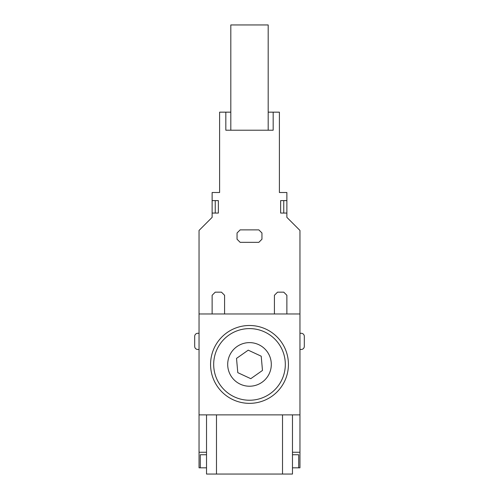 <?xml version="1.0" encoding="UTF-8"?>
<svg xmlns="http://www.w3.org/2000/svg" width="499" height="499" viewBox="0 0 499 499"><rect width="100%" height="100%" fill="white"/><g stroke="black" fill="none" stroke-linecap="round" stroke-linejoin="round"><path stroke-width="0.75" d="M273.171 130.22L273.171 112.156L279.396 112.156L279.396 192.508L286.875 192.508L286.875 217.358L299.955 230.438L299.955 313.971L199.045 313.971L199.045 230.438L212.125 217.358L212.125 213.061L218.356 213.061L218.356 200.604L212.125 200.604L212.125 192.508L219.604 192.508L219.604 112.156L225.829 112.156L225.829 130.22L273.171 130.22L273.171 112.156L268.188 112.156M212.125 200.604L212.125 213.061M206.524 467.819L199.045 467.819L199.045 313.971M299.955 313.971L299.955 452.25L292.476 452.25M292.476 454.739L298.708 454.739L298.708 467.819L299.955 467.819L299.955 452.25M206.524 452.25L199.045 452.25M200.292 467.819L200.292 454.739L206.524 454.739M286.875 213.061L280.644 213.061L280.644 200.604L286.875 200.604M230.812 112.156L225.829 112.156L225.829 130.22M299.955 414.875L199.045 414.875M249.5 403.354A38.928 38.928 0 0 0 283.214 344.959A38.928 38.928 0 0 0 215.786 344.959A38.928 38.928 0 0 0 249.5 403.354M249.5 400.235A35.816 35.816 0 0 0 280.519 346.512A35.816 35.816 0 0 0 218.481 346.512A35.816 35.816 0 0 0 249.5 400.235M249.5 386.226A21.8 21.8 0 0 0 268.381 353.523A21.8 21.8 0 0 0 230.619 353.523A21.8 21.8 0 0 0 249.5 386.226M250.772 378.679L237.792 372.653L236.52 358.394L248.228 350.167L261.208 356.192L262.48 370.451L250.772 378.679M224.587 313.971L224.587 295.283L221.469 292.164L215.244 292.164L212.125 295.283L212.125 313.971M286.875 313.971L286.875 295.283L283.756 292.164L277.531 292.164L274.413 295.283L274.413 313.971M240.156 229.877L237.044 232.996L237.044 239.221L240.156 242.339L258.844 242.339L261.956 239.221L261.956 232.996L258.844 229.877L240.156 229.877M230.812 130.22L230.812 24.95L268.188 24.95L268.188 130.22M292.476 414.875L292.476 474.05L206.524 474.05L206.524 414.875M282.515 474.05L282.515 414.875M216.485 474.05L216.485 414.875M299.955 349.475L301.196 349.475A3.113 3.113 0 0 0 304.315 346.356L304.315 336.395A3.113 3.113 0 0 0 301.196 333.276L299.955 333.276M199.045 333.276L197.804 333.276A3.113 3.113 0 0 0 194.685 336.395L194.685 346.356A3.113 3.113 0 0 0 197.804 349.475L199.045 349.475M283.756 200.604L283.756 213.061M215.244 200.604L215.244 213.061M298.708 467.819L292.476 467.819"/></g></svg>
